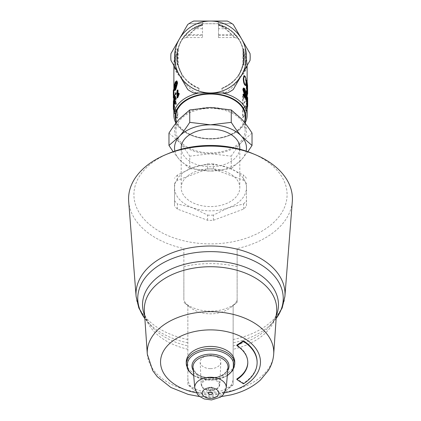 <?xml version="1.0" encoding="UTF-8"?>
<svg xmlns="http://www.w3.org/2000/svg" width="421" height="421" viewBox="0 0 421 421"><rect width="100%" height="100%" fill="white"/><g stroke="black" fill="none" stroke-linecap="round" stroke-linejoin="round"><path stroke-width="0.32" stroke-dasharray="2.1 1.58" d="M210.5 368.633A10.32 6.636 180 0 0 220.82 362.186A10.32 6.636 180 0 0 210.5 355.366A10.32 6.636 180 0 0 200.18 362.186A10.32 6.636 180 0 0 210.5 368.633M234.739 362.002A24.239 15.582 0 0 1 210.5 377.579A24.239 15.582 0 0 1 186.261 362.002M212.5 388.299A2 1.284 180 0 0 210.5 387.015A2 1.284 180 0 0 208.5 388.299A2 1.284 180 0 0 210.5 389.583A2 1.284 180 0 0 212.5 388.299L212.5 393.272M257.115 362.002A46.615 29.965 0 0 1 243.464 383.189L236.87 378.953M247.79 362.307A37.295 23.971 180 0 0 247.795 362.002A37.295 23.971 180 0 0 236.87 345.052M245.127 120.701A35.296 22.687 0 0 1 229.698 135.351A35.296 22.687 0 0 1 191.302 135.351A35.296 22.687 0 0 1 175.873 120.701M175.873 116.312A34.627 22.26 180 0 0 210.5 138.572A34.627 22.26 180 0 0 245.127 116.312M196.112 92.973L210.5 92.973A35.964 35.964 0 0 1 179.357 39.032A35.964 35.964 0 0 1 241.643 39.032A35.964 35.964 0 0 1 210.5 92.973L196.112 92.973C190.082 89.426 185.314 84.479 181.804 78.127L182.23 75.106L181.788 73.875A33.296 33.296 0 0 1 202.506 24.686L202.506 23.75L218.494 23.75L218.494 24.413L218.494 22.381L217.157 21.05L218.494 22.381L218.494 23.75M243.717 95.778L243.049 96.593L243.049 104.761L245.417 101.329L246.201 97.498L246.069 96.441L245.717 96.33L243.717 99.098L243.717 95.778L243.238 95.625A36.627 23.544 0 0 1 242.58 96.43L242.58 104.592A36.627 23.544 180 0 0 244.327 102.266L244.917 101.214L245.685 97.404L245.39 96.156L244.375 97.34A36.627 23.544 0 0 1 243.238 98.94L243.238 95.625M244.748 107.181L243.049 109.439L243.049 117.601L244.68 115.454L245.901 112.633L246.385 108.25L246.196 106.25L245.801 105.913L244.748 107.181L244.259 107.05A36.627 23.544 0 0 1 242.58 109.276L242.58 117.438A36.627 23.544 180 0 0 244.191 115.317L245.396 112.533L245.869 108.16L245.406 105.797L244.259 107.05M173.873 111.912L174.557 113.738L174.904 111.355L174.141 105.797L173.757 105.171L173.668 109.518M173.81 105.124L174.283 105.124L174.662 113.017L175.068 113.654L175.415 111.26L174.662 105.724L174.341 105.066L173.81 105.124M173.405 109.523L173.341 102.692M175.257 110.618L175.867 113.517L175.578 113.381L176.367 113.396L175.883 114.002L176.846 117.443L177.662 118.048L178.004 117.154L177.394 114.928L177.846 115.075L176.909 115.07L177.715 114.265L176.362 110.302L175.641 109.565L175.283 110.086L175.257 110.618L175.762 110.507L176.367 113.396L175.378 114.112L176.357 117.575L177.188 118.196L177.53 117.312L176.909 115.07L178.183 114.102L176.852 110.165L176.067 109.449L175.762 110.507M218.494 28.723L218.494 37.569L218.494 24.413L218.494 28.723L225.198 28.723A5.326 3.389 121.7 0 1 227.998 28.681L234.071 33.491L239.165 40.069C238.712 38.911 237.207 38.079 234.65 37.569L232.687 35.485A5.326 4.152 142.5 0 1 236.907 36.732C240.412 41.7 240.028 41.232 235.76 35.317C230.682 29.717 224.93 26.176 218.494 24.686L227.998 28.681M203.753 21.055L202.506 22.381L203.753 21.055L217.247 21.055L203.753 21.055M218.494 23.839L232.103 23.713A39.69 39.69 0 0 0 227.298 21.05L193.702 21.05A39.69 39.69 0 0 0 187.755 24.486A39.69 39.69 0 0 1 188.897 23.713L232.103 23.713L202.506 23.713L202.506 22.381L202.506 37.569L202.506 24.686C196.07 26.176 190.313 29.717 185.24 35.317L181.767 40.179L185.745 34.743L190.855 30.128L193.002 28.681L202.506 24.686A33.296 33.296 0 0 0 198.996 88.257L199.307 88.652L197.354 92.973L193.702 92.973A39.69 39.69 0 0 1 187.755 89.536L170.958 60.445L187.755 89.536A39.69 39.69 0 0 0 193.702 92.973A39.69 39.69 0 0 1 187.755 89.536L170.958 60.445A39.69 39.69 0 0 1 170.958 53.578L187.755 24.486A39.69 39.69 0 0 1 193.702 21.05A39.69 39.69 0 0 0 188.897 23.713L202.506 23.75M202.506 25.113L195.802 28.723A5.326 3.389 58.3 0 0 193.002 28.681M202.506 28.723L195.802 28.723L188.313 35.485A5.326 4.152 37.5 0 0 184.093 36.732M182.856 38.437L185.24 35.317A5.326 3.657 -139.3 0 1 189.282 34.633C185.703 38.169 185.382 38.453 188.313 35.485L186.356 37.564C183.814 38.058 182.309 38.89 181.835 40.063L181.919 39.932M202.506 34.633L189.282 34.633C193.176 29.786 197.586 26.581 202.506 25.018M218.488 25.018C223.414 26.581 227.819 29.786 231.718 34.633A5.326 3.657 -40.7 0 1 235.76 35.317M218.494 34.633L231.718 34.633C235.302 38.185 235.623 38.464 232.687 35.485L225.198 28.723L218.494 25.113M198.844 92.973L222.156 92.973M175.873 122.964A36.627 23.544 180 0 0 190.576 135.046A36.627 23.544 180 0 0 230.424 135.046A36.627 23.544 180 0 0 245.127 122.964M232.103 23.713L232.103 23.713A39.69 39.69 0 0 1 233.245 24.486A39.69 39.69 0 0 0 227.298 21.05A39.69 39.69 0 0 1 233.245 24.486L250.042 53.578A39.69 39.69 0 0 1 250.042 60.445L233.245 89.536A39.69 39.69 0 0 1 227.298 92.973L223.646 92.973L221.693 88.652L222.004 88.257A33.296 33.296 0 0 0 218.494 24.686A33.296 33.296 0 0 1 239.212 73.875C243.285 65.639 244.727 58.661 243.548 52.93L244.101 54.025A0.532 0.374 146.2 0 1 244.143 54.188A36.627 23.544 0 0 1 247.127 63.492A36.627 23.544 0 0 1 239.196 78.127C235.686 84.479 230.918 89.426 224.888 92.973M177.43 53.141L177.567 61.94C177.02 58.961 177.083 55.309 177.751 50.988L177.567 61.94L178.278 65.402L178.278 48.62L177.751 50.988M198.996 88.257C186.824 82.516 179.872 74.722 178.146 64.887L178.278 65.402A0.532 0.532 0 0 0 177.762 65.002C176.567 65.492 176.567 48.52 177.762 49.02A0.532 0.532 0 0 0 178.278 48.62A0.532 0.532 0 0 1 177.762 49.02C176.567 48.531 176.573 65.497 177.762 65.002L175.873 65.002A0.532 0.532 0 0 1 175.336 64.471A0.532 0.532 0 0 0 175.873 65.002L177.762 65.002A0.532 0.532 0 0 1 178.278 65.397A0.532 0.532 0 0 0 177.762 65.002M181.804 78.127A36.627 23.544 0 0 1 173.873 63.492A36.627 23.544 0 0 1 176.857 54.188A0.532 0.374 -146.2 0 1 176.899 54.03L177.451 52.93C176.273 58.661 177.715 65.639 181.788 73.875A33.296 33.296 0 0 1 202.506 24.686M173.873 65.492L173.873 63.492C173.884 60.198 174.894 57.04 176.899 54.03A0.532 0.374 -146.2 0 1 177.099 53.904L177.451 52.93L176.857 54.188M222.004 88.257C234.176 82.516 241.128 74.722 242.854 64.887L243.433 61.94L242.938 49.483L242.722 65.402A0.532 0.532 0 0 1 243.238 65.002C244.433 65.497 244.427 48.526 243.238 49.02C244.427 48.526 244.427 65.492 243.238 65.002A0.532 0.532 0 0 0 242.722 65.402A0.532 0.532 0 0 1 242.722 65.397A0.532 0.532 0 0 0 242.722 65.402M242.78 48.836L242.722 48.62A0.532 0.532 0 0 0 243.238 49.02A0.532 0.532 0 0 1 242.722 48.62L242.796 48.894M242.938 64.539C244.022 58.693 244.027 53.683 242.938 49.504C243.875 53.667 244.038 57.824 243.433 61.945L243.57 53.141M244.143 54.188L243.548 52.93L243.901 53.904A0.532 0.374 146.2 0 1 244.101 54.025C246.106 57.04 247.116 60.198 247.127 63.492L247.127 65.492L233.245 89.536A39.69 39.69 0 0 1 227.298 92.973A39.69 39.69 0 0 0 233.245 89.536L250.042 60.445A39.69 39.69 0 0 0 250.042 53.578A39.69 39.69 0 0 1 250.042 60.445M188.897 23.713L202.506 23.839M175.041 96.488A36.627 23.544 180 0 0 176.462 99.277L176.462 98.435A36.627 23.544 -0 0 1 174.678 94.646L176.036 102.924L175.862 103.513L175.483 103.092L174.72 99.888L175.489 103.829L176.157 104.561L176.457 103.613L175.041 96.488L174.526 96.572L175.962 99.403L175.962 98.561L174.157 94.72L175.536 103.04L175.357 103.624L174.973 103.192L174.199 99.961L174.983 103.934L175.662 104.682L175.957 103.74L174.526 96.572M174.162 92.573A36.627 23.544 -0 0 1 174.057 91.983L174.426 101.082A36.627 23.544 180 0 0 174.599 101.666L174.162 92.573L173.631 92.615L173.526 92.015L173.905 101.145L173.631 92.615M173.873 96.314L173.878 97.262A36.627 23.544 180 0 0 173.894 97.735L173.894 90.568A36.627 23.544 0 0 1 173.873 89.831L173.873 89.831M173.873 92.888L173.873 95.42L173.873 92.888M173.341 95.42L173.873 95.42L173.936 92.888M175.025 85.431L175.025 86.684A36.627 23.544 0 0 1 175.804 85M174.741 88.284L174.741 85.637L175.773 82.132L176.983 81.037M175.02 90.489L175.036 88.773M175.062 88.952L175.236 89.352L175.804 88.657L176.899 85.41L177.041 83.763L176.625 82.158L176.352 82.232M173.873 106.802L173.894 108.902A36.627 23.544 180 0 0 173.936 109.507L173.936 104.876A36.627 23.544 180 0 0 174.031 105.687L174.031 104.876A36.627 23.544 -0 0 1 173.936 104.071L173.936 102.361A36.627 23.544 0 0 1 173.889 101.629L173.889 103.34A36.627 23.544 0 0 1 173.873 102.692A36.627 23.544 0 0 1 173.999 100.74L173.889 104.834M177.504 97.925L177.504 90.757A36.627 23.544 0 0 1 178.02 90.099M178.02 94.409L178.02 95.688L179.141 93.346M175.689 94.657L175.689 93.662A36.627 23.544 0 0 1 176.115 92.873M174.226 104.861L174.226 100.235A36.627 23.544 180 0 0 174.073 101.04L174.073 100.23A36.627 23.544 0 0 1 174.226 99.43L174.226 97.719A36.627 23.544 0 0 1 174.405 96.993M174.405 97.019L174.405 98.703A36.627 23.544 0 0 1 175.304 96.172M246.417 80.464A36.627 23.544 -0 0 1 246.653 81.29L246.653 83.242A36.627 23.544 -0 0 1 247.106 86.2L246.611 89.305M246.285 82.926A36.627 23.544 180 0 0 246.111 82.437L246.111 81.516A36.627 23.544 -0 0 1 246.417 82.416L246.417 81.469M247.127 81.043L247.127 85.147A36.627 23.544 0 0 1 247.095 86.079L246.427 96.056L246.427 89.652A36.627 23.544 0 0 1 246.143 90.494L246.143 98.661A36.627 23.544 180 0 0 246.448 97.751L247.095 87.768L247.095 94.178A36.627 23.544 180 0 0 247.127 93.309L247.127 93.309M247.122 101.782L247.122 97.467A36.627 23.544 0 0 1 247.127 97.914A36.627 23.544 0 0 1 247.122 98.393L246.58 108.386L246.58 101.977A36.627 23.544 0 0 1 246.322 102.829L246.322 110.991A36.627 23.544 180 0 0 246.595 110.076L247.122 100.087L247.122 106.497A36.627 23.544 180 0 0 247.127 106.076M246.369 93.157A36.627 23.544 -0 0 1 246.611 93.983L246.611 100.366L247.164 100.298M247.138 100.309L246.611 100.366L246.959 101.793L246.532 101.882L247.064 101.787M243.238 88.21L244.396 88.857L245.543 93.209M244.091 89.32L243.822 89.252L243.48 90.352L244.401 93.541L245.09 93.915L245.475 94.788L245.154 98.351M243.085 94.262A36.627 23.544 -0 0 1 244.801 96.756L244.885 95.962M243.88 75.817L244.68 76.469L245.475 78.78L245.775 82.753L245.354 85.495M218.494 24.686A33.296 33.296 0 0 1 239.212 73.875L238.77 75.106L239.196 78.127M250.042 53.578L233.245 24.486M187.755 24.486L170.958 53.578A39.69 39.69 0 0 0 170.958 60.445A39.69 39.69 0 0 1 170.958 53.578M177.762 49.02L175.873 49.02L175.873 65.002L175.873 49.02A0.532 0.532 0 0 0 175.336 49.552A0.532 0.532 0 0 1 175.873 49.02A0.532 0.532 0 0 0 175.336 49.552L175.336 64.471L175.336 49.552A0.532 0.532 0 0 1 175.873 49.02L177.762 49.02A0.532 0.532 0 0 0 178.278 48.626L178.104 49.299M178.22 65.192L178.278 65.397A0.532 0.532 0 0 1 178.278 65.402A0.532 0.532 0 0 0 178.278 65.397L178.199 65.092M182.193 75.454C177.704 67.081 176.01 59.898 177.099 53.904A36.359 23.371 180 0 0 181.656 77.369M239.344 77.369A36.359 23.371 180 0 0 243.901 53.904C244.99 59.898 243.296 67.081 238.807 75.454M245.664 64.471A0.532 0.532 0 0 1 245.127 65.002L243.238 65.002L245.127 65.002A0.532 0.532 0 0 0 245.664 64.471L245.664 49.552A0.532 0.532 0 0 0 245.127 49.02L243.238 49.02L245.127 49.02L245.127 65.002A0.532 0.532 0 0 0 245.664 64.471L245.664 49.552A0.532 0.532 0 0 0 245.127 49.02A0.532 0.532 0 0 1 245.664 49.552M176.462 99.277L175.962 99.403M174.72 99.888L174.199 99.961M174.994 100.53L174.478 100.614M174.704 95.341L174.183 95.414M174.678 94.646L174.157 94.72M176.462 98.435L175.962 98.561M174.057 91.983L173.526 92.015M174.599 101.666L174.078 101.735M174.426 101.082L173.905 101.145M173.363 97.751L173.341 89.831M173.894 90.568L173.363 90.578M175.025 86.684L174.505 86.6M176.899 85.41L176.41 85.274M174.773 89.699L174.252 89.62M174.741 85.637L174.22 85.563M173.936 102.361L173.405 102.382M173.889 101.629L173.378 101.64M173.936 104.071L173.405 104.092M174.031 104.876L173.499 104.908M174.031 105.687L173.499 105.718M173.936 104.876L173.405 104.897M173.999 101.545L173.699 101.529M173.999 100.74L173.541 100.719M173.889 103.34L173.352 103.345M177.504 90.757L177.025 90.61M178.02 95.688L177.546 95.525M175.689 93.662L175.183 93.557M174.226 97.719L173.699 97.672M174.226 99.43L173.699 99.382M174.073 100.23L173.541 100.198M174.073 101.04L173.699 101.014M174.226 100.235L173.699 100.187M174.405 98.703L173.878 98.646M246.653 81.29L247.18 81.237M246.417 82.416L246.943 82.353M247.106 87.121L247.637 87.105M247.106 86.2L247.637 86.184M246.653 83.242L247.18 83.19M247.659 85.147L246.948 96.125L246.948 89.715L246.659 90.573L246.659 98.74L247.138 96.172M247.311 94.183L247.632 87.784L247.632 94.188M246.427 89.652L246.948 89.715M246.143 90.494L246.659 90.573M246.427 96.056L246.948 96.125M247.095 86.079L247.627 86.089M247.127 85.147L247.543 85.147M247.095 87.768L247.632 87.784M246.448 97.751L246.969 97.814M246.143 98.661L246.659 98.74M242.58 109.276L243.049 109.439M245.396 112.533L245.901 112.633M242.58 117.438L243.049 117.601M247.653 97.461L247.101 108.444L247.101 102.035L246.843 102.898L246.843 111.06L247.127 110.06M247.416 106.497L247.653 100.093L247.653 106.502M246.58 101.977L247.101 102.035M246.322 102.829L246.843 102.898M246.58 108.386L247.101 108.444M247.122 98.393L247.653 98.403M247.122 100.087L247.653 100.093M246.595 110.076L247.122 110.134M246.322 110.991L246.843 111.06M246.959 100.824L247.485 100.793M246.611 93.983L247.138 93.925M244.801 96.756L245.301 96.635M245.475 94.788L245.985 94.683M242.58 96.43L243.049 96.593M243.238 98.94L243.717 99.098M244.917 101.214L245.417 101.329M242.58 104.592L243.049 104.761M227.298 21.05L193.702 21.05M213.4 220.288L243.564 209.095A39.958 25.686 180 0 0 246.464 205.869L246.464 183.477A39.958 25.686 180 0 0 243.564 180.251L213.4 169.053A39.958 25.686 180 0 0 207.6 169.053L177.436 180.251A39.958 25.686 180 0 0 174.536 183.477L174.536 205.869A39.958 25.686 180 0 0 177.436 209.095L207.6 220.288A39.958 25.686 180 0 0 213.4 220.288L213.4 215.115L228.482 207.753L243.564 203.922L243.564 209.095M177.436 209.095L177.436 203.922L192.518 207.753L207.6 215.115L207.6 220.288M207.6 215.115A39.958 25.686 180 0 0 213.4 215.115M174.536 183.477L174.536 205.869M174.536 200.696A39.958 25.686 180 0 0 177.436 203.922M207.6 169.053L207.6 163.885L192.518 167.716A35.964 23.113 0 0 1 228.482 167.716A35.964 23.113 0 0 1 246.464 187.734A35.964 23.113 0 0 1 228.482 207.753A35.964 23.113 0 0 1 192.518 207.753A35.964 23.113 0 0 1 174.536 187.734A35.964 23.113 0 0 1 192.518 167.716L177.436 175.078L177.436 180.251M177.436 175.078A39.958 25.686 180 0 0 174.536 178.304M210.5 168.9A29.302 18.834 0 0 1 239.802 187.734A29.302 18.834 0 0 1 210.5 206.569A29.302 18.834 0 0 1 181.198 187.734A29.302 18.834 0 0 1 210.5 168.9M243.564 180.251L243.564 175.078L228.482 167.716L213.4 163.885L213.4 169.053M213.4 163.885A39.958 25.686 180 0 0 207.6 163.885M246.464 205.869L246.464 183.477M246.464 178.304A39.958 25.686 180 0 0 243.564 175.078M243.564 203.922A39.958 25.686 180 0 0 246.464 200.696M168.842 153.365A76.585 49.225 180 0 0 152.686 226.956A76.585 49.225 180 0 0 268.314 226.956A76.585 49.225 180 0 0 252.158 153.365M237.139 266.54C219.378 262.609 201.622 262.609 183.861 266.54L183.861 300.336A28.944 22.171 0 0 0 189.497 306.914A28.944 22.171 0 0 0 231.503 306.914A28.944 22.171 0 0 0 237.139 300.336L237.139 248.548A81.916 52.657 180 0 0 292.316 201.391M237.139 300.336L237.139 302.362L231.503 306.914M189.497 306.914L183.861 302.362L187.855 305.162A36.632 28.065 0 0 0 233.145 305.162L237.139 302.273L237.139 248.548M128.684 201.391A81.916 52.657 180 0 0 183.861 248.548L183.861 300.336M183.861 248.548L183.861 266.54M187.855 304.867L187.855 384.899L194.07 389.92A22.645 17.345 0 0 0 226.93 389.92A22.645 17.345 0 0 0 233.145 377.984L233.145 384.899L226.93 389.92M187.855 305.162L187.855 384.852L198.323 390.425L209.963 392.53L221.588 390.793L233.145 384.852L233.145 304.867M187.855 377.984A22.645 17.345 0 0 0 194.07 389.92M243.464 383.189L243.464 383.799M233.145 377.984L233.145 305.162M181.198 147.939A29.302 18.834 180 0 0 210.5 166.779A29.302 18.834 180 0 0 239.802 147.939M231.261 168.595L210.5 171.058A35.964 23.113 180 0 0 241.643 159.501L231.261 168.595L231.261 156.175C234.871 150.523 238.333 145.85 241.643 142.156L252.026 133.057M189.739 168.595L179.357 159.501A35.964 23.113 180 0 0 210.5 171.058L189.739 168.595L189.739 156.175L210.5 153.712A35.964 23.113 0 0 1 179.357 142.156A35.964 23.113 0 0 1 179.357 119.038A35.964 23.113 0 0 1 210.5 107.481A35.964 23.113 0 0 1 241.643 119.038A35.964 23.113 0 0 1 241.643 142.156A35.964 23.113 0 0 1 210.5 153.712L231.261 156.175M174.873 151.097A35.964 23.113 180 0 0 179.357 159.501L173.163 151.692M247.837 151.692L241.643 159.501A35.964 23.113 180 0 0 246.127 151.097M168.974 133.057L179.357 142.156C182.667 145.85 186.129 150.523 189.739 156.175M210.5 152.855A34.627 22.26 180 0 0 245.127 130.599A34.627 22.26 180 0 0 210.5 108.339A34.627 22.26 180 0 0 175.873 130.599A34.627 22.26 180 0 0 210.5 152.855M210.5 390.146A9.346 6.01 0 0 1 201.159 384.31A9.346 6.01 0 0 1 210.5 378.132A9.346 6.01 0 0 1 219.841 384.31A9.346 6.01 0 0 1 210.5 390.146M194.76 387.941A15.766 10.136 180 0 0 210.5 397.513A15.766 10.136 180 0 0 226.24 387.941M210.5 378.258A17.514 11.262 0 0 1 193.013 367.617L195.681 372.764L198.033 374.601C201.48 376.711 205.632 377.79 210.5 377.848C215.31 377.795 219.436 376.732 222.867 374.658L225.972 372.069L227.987 367.617A17.514 11.262 0 0 1 210.5 378.258M186.261 364.107A24.239 15.582 180 0 0 210.5 379.689A24.239 15.582 180 0 0 234.739 364.107M227.314 375.448A23.297 14.977 0 0 1 210.5 380.058A23.297 14.977 0 0 1 193.686 375.448M193.255 370.438A18.535 11.914 180 0 0 210.5 377.984A18.535 11.914 180 0 0 227.745 370.438M219.273 384.941A8.773 5.641 180 0 0 210.5 379.305A8.773 5.641 180 0 0 201.727 384.941A8.773 5.641 180 0 0 210.5 390.583A8.773 5.641 180 0 0 219.273 384.941M224.682 392.793A49.962 32.112 0 0 1 210.5 394.114A49.962 32.112 0 0 1 196.318 392.793M188.313 35.485L202.506 35.485M218.494 35.485L232.687 35.485M238.77 75.106A33.564 33.564 0 0 0 218.494 24.413A33.564 33.564 0 0 1 221.693 88.652M199.307 88.652A33.564 33.564 0 0 1 202.506 24.413A33.564 33.564 0 0 0 182.23 75.106M245.127 65.002L245.127 49.02M243.238 65.002A0.532 0.532 0 0 0 242.722 65.397A0.532 0.532 0 0 1 243.238 65.002M175.536 98.972L175.031 99.077M176.457 103.613L175.957 103.74M175.489 103.829L174.983 103.934M175.483 103.092L174.973 103.192M176.036 102.924L175.536 103.04M175.252 98.777L174.736 98.872M177.041 83.763L176.552 83.621M175.804 88.657L175.299 88.547M175.773 82.132L175.268 82.027M176.852 110.165L176.362 110.302M178.183 114.102L177.715 114.265M178.004 117.154L177.53 117.312M176.846 117.443L176.357 117.575M175.883 114.002L175.378 114.112M174.157 107.439L173.631 107.481M174.662 105.724L174.141 105.797M175.415 111.26L174.904 111.355M174.662 113.017L174.141 113.086M245.869 108.16L246.385 108.25M244.89 114.065L245.39 114.18M244.191 115.317L244.68 115.454M244.396 88.857L244.885 88.726M244.401 93.541L244.896 93.415M243.48 90.352L243.959 90.205M244.375 97.34L244.869 97.472M245.685 97.404L246.201 97.498M244.327 102.266L244.817 102.398M245.775 82.753L246.285 82.663M245.475 78.78L245.985 78.68M244.68 76.469L245.175 76.348M233.145 339.515A74.506 47.894 180 0 0 284.912 296.284M136.088 296.284A74.506 47.894 180 0 0 187.855 339.515M187.855 349.272A66.208 42.558 0 0 1 144.356 311.156C144.566 315.85 146.792 320.76 151.039 325.88A67.97 43.689 180 0 0 187.855 345.909M233.145 345.909A67.97 43.689 180 0 0 269.961 325.88C274.208 320.76 276.434 315.85 276.644 311.156A66.208 42.558 0 0 1 233.145 349.272M276.134 318.544A72.749 46.763 0 0 1 274.139 321.034L269.961 325.88A67.97 43.689 180 0 0 276.339 315.576M144.661 315.576A67.97 43.689 180 0 0 151.039 325.88L146.861 321.034A72.749 46.763 0 0 1 144.866 318.544M187.855 342.82A72.749 46.763 0 0 1 146.861 321.034L144.866 318.571M276.134 318.571L274.139 321.034A72.749 46.763 0 0 1 233.145 342.82M147.303 354.119A63.261 40.663 180 0 0 187.855 390.299A63.261 40.663 180 0 0 232.134 390.541A63.261 40.663 180 0 0 273.697 354.119M200.18 362.186L201.159 384.31C202.69 389.446 203.543 387.988 205.143 389.441L210.5 390.588L215.857 389.441C217.457 387.988 218.31 389.446 219.841 384.31L220.82 362.186M227.293 375.721L210.5 380.163L193.707 375.721M208.5 388.299L208.5 393.272M182.193 39.474L181.767 40.179M186.356 37.569L202.506 37.569M239.239 40.19L238.849 39.548M218.494 37.569L234.65 37.569M229.698 135.351L230.424 135.046M191.302 135.351L190.576 135.046M173.873 96.951L173.873 102.692M247.127 93.888L247.127 97.914M178.057 64.513C177.236 62.582 176.752 53.756 178.062 49.499M175.662 104.682L176.157 104.561M175.357 103.624L175.862 103.513M176.141 82.027L176.625 82.158M174.72 89.263L175.236 89.352M175.557 109.571L176.067 109.449M177.188 118.196L177.662 118.048M174.557 113.738L175.068 113.654M245.922 105.903L245.406 105.797M247.264 101.472L246.743 101.524M244.301 89.11L243.822 89.252M245.901 96.262L245.39 96.156M247.795 362.002L247.795 362.613M221.267 396.587L199.733 396.587M181.198 149.192L181.198 187.734M239.802 149.192L239.802 187.734M175.873 123.216L175.873 130.599M245.127 123.216L245.127 130.599"/><path stroke-width="0.63" d="M212.5 393.272A2 1.284 0 0 1 210.5 394.556A2 1.284 0 0 1 208.5 393.272A2 1.284 0 0 1 210.5 391.988A2 1.284 0 0 1 212.5 393.272M186.261 364.107L186.261 362.002A24.239 15.582 0 0 1 191.602 352.24A24.239 15.582 0 0 1 218.546 347.304A24.239 15.582 0 0 1 234.739 362.002L234.739 364.107A24.239 15.582 180 0 0 210.5 348.525A24.239 15.582 180 0 0 186.261 364.107L188.229 370.48L193.707 375.721M236.87 345.662L236.87 345.052L243.464 340.81A46.615 29.965 0 0 1 257.115 362.002L257.115 362.613A46.615 29.965 180 0 0 243.464 341.426L236.87 345.662A37.295 23.971 0 0 1 247.795 362.613A37.295 23.971 0 0 1 236.87 379.563L243.464 383.799A46.615 29.965 180 0 0 257.115 362.613M236.87 379.563L236.87 378.953A37.295 23.971 180 0 0 247.79 362.307M175.873 120.701A35.296 22.687 0 0 1 210.5 93.625A35.296 22.687 0 0 1 221.73 94.804A35.296 22.687 0 0 1 245.127 120.701M245.127 123.216L245.127 116.312A34.627 22.26 180 0 0 210.5 94.051A34.627 22.26 180 0 0 175.873 116.312L175.873 123.216M250.042 60.445L233.245 89.536A39.69 39.69 0 0 1 227.298 92.973L193.702 92.973A39.69 39.69 0 0 1 187.755 89.536L179.357 74.991A35.964 35.964 0 0 0 241.643 74.991A35.964 35.964 0 0 0 210.5 21.05A35.964 35.964 0 0 0 179.357 74.991L170.958 60.445A39.69 39.69 0 0 1 170.958 53.578L187.755 24.486A39.69 39.69 0 0 1 193.702 21.05L227.298 21.05A39.69 39.69 0 0 1 233.245 24.486L250.042 53.578A39.69 39.69 0 0 1 250.042 60.445L247.127 65.492L247.127 81.043M245.985 78.68L246.196 84.642L245.853 85.389L245.175 84.679C244.285 83.369 243.812 81.29 243.759 78.443L244.359 75.675L245.175 76.348L245.985 78.68M246.943 80.395L247.637 86.184L247.138 89.247L246.627 82.358L246.627 81.437L246.943 82.353L246.943 80.395L246.417 80.464L246.417 81.469M173.668 109.518L173.873 111.912M173.699 97.672L173.878 96.935L173.878 98.646L174.794 96.077L173.699 104.813L173.699 97.672M173.341 106.802L173.468 100.714L173.363 108.913L173.405 109.523L173.873 109.507M173.378 101.64L173.352 102.035M197.354 92.973L198.844 92.973A36.627 23.544 180 0 0 173.873 115.291A36.627 23.544 180 0 0 175.873 122.964M245.127 122.964A36.627 23.544 180 0 0 247.127 115.291A36.627 23.544 180 0 0 222.156 92.973L223.646 92.973M173.341 95.42L173.341 89.831L173.873 89.831L173.873 92.888L173.873 65.492M173.405 92.873L173.936 92.888L173.873 96.951M175.299 84.889L175.804 85L175.804 85.842A36.627 23.544 180 0 0 174.741 88.284L174.22 88.21L174.22 85.563L175.268 82.027L176.504 80.9L177.099 82.811L175.299 89.357L174.578 90.394L174.252 89.62L174.52 88.684L174.741 89.263L175.299 88.547L176.41 85.274L176.283 82.127L175.846 82.111L175.294 82.837L174.505 85.279L174.505 86.6L175.299 84.889L175.299 85.737L174.22 88.21M176.504 80.9L176.983 81.037L177.578 82.963L175.804 89.463L175.02 90.489L174.499 90.404M174.52 88.684L175.062 88.952M176.352 82.232L175.025 85.431M173.889 104.834L173.873 115.291M177.546 89.941L177.546 95.525L178.683 93.173L178.683 94.02L177.025 97.777L177.025 90.61L177.546 89.941L178.02 90.099L178.02 94.409M178.683 93.173L179.141 93.346L179.141 94.199L177.836 97.504A36.627 23.544 180 0 0 177.504 97.925L177.025 97.777M175.615 92.757L176.115 92.873L176.115 93.867A36.627 23.544 180 0 0 175.689 94.657L175.183 94.551L175.615 92.757L175.183 94.551M173.878 96.935L174.405 97.019M174.794 96.077L175.304 96.172L175.304 96.977L174.368 104.266A36.627 23.544 180 0 0 174.226 104.861L173.699 104.813M247.138 94.178L247.632 94.188L247.659 93.309L247.127 93.309L247.127 89.247L246.611 89.305A36.627 23.544 180 0 0 246.417 88.626L246.417 83.337A36.627 23.544 180 0 0 246.285 82.926M247.127 115.291L247.127 106.076A36.627 23.544 180 0 0 247.122 105.629L247.122 101.782M247.138 100.309L247.485 101.761L246.532 101.882A36.627 23.544 180 0 0 246.369 101.35L246.369 93.157L246.89 93.088L247.138 93.925L247.164 100.298L246.643 100.356M246.053 93.109L244.89 89.552L244.196 89.168L243.959 90.205L244.896 93.415L245.596 93.799L245.985 94.683L245.659 98.24L243.559 95.062L243.559 94.104L245.301 96.635L245.501 94.799L244.759 94.083L243.322 89.489L243.712 88.057L244.885 88.726L246.053 93.109L245.543 93.209L245.117 92.457L244.091 89.32M245.659 98.24L245.154 98.351A36.627 23.544 180 0 0 243.085 95.22L243.085 94.262L243.559 94.104M244.885 95.962L244.996 94.914L244.269 94.22L242.849 89.652L243.238 88.21L243.87 87.968L243.238 88.21M245.864 85.384L245.354 85.495L244.68 84.8C243.801 83.511 243.338 81.442 243.28 78.595L243.88 75.817L244.359 75.675M173.341 96.314L173.363 97.751L173.699 97.74M173.794 97.262L173.341 97.267M173.936 93.741L173.405 93.72M175.025 85.363L174.505 85.279M175.804 85.842L175.299 85.737M173.873 108.902L173.363 108.913M177.836 97.504L177.357 97.346M179.141 94.199L178.683 94.02M176.115 93.867L175.615 93.751M174.368 104.266L173.841 104.208M175.304 96.977L174.794 96.883M246.264 81.49L246.627 81.437M246.285 82.411L246.627 82.358M246.417 83.337L246.943 83.269M246.417 88.626L246.943 88.557M247.659 93.309L247.543 85.147M247.138 96.172L247.311 94.183M247.127 106.497L247.653 106.502L247.653 98.403M247.653 106.502L247.653 105.624L247.122 105.629M247.127 110.06L247.416 106.497M247.138 97.467L247.653 97.461M247.064 101.787L247.485 101.761L247.053 101.819L246.89 101.282L246.89 93.088M246.369 101.35L246.89 101.282M244.996 94.914L245.501 94.799M243.085 95.22L243.559 95.062M245.117 92.457L245.622 92.341M170.958 53.578L187.755 24.486M193.702 21.05L227.298 21.05M233.245 24.486L250.042 53.578M136.088 296.284A74.506 47.894 180 0 1 210.5 245.996A74.506 47.894 180 0 1 284.912 296.284L292.316 201.391A81.916 52.657 180 0 0 255.063 154.575L252.158 153.365A76.585 49.225 180 0 0 210.5 145.445A76.585 49.225 180 0 0 168.842 153.365L165.937 154.575A81.916 52.657 180 0 0 128.684 201.391L136.088 296.284L138.819 307.94L144.866 318.571M255.063 154.575A81.916 52.657 180 0 0 210.5 146.103A81.916 52.657 180 0 0 165.937 154.575M243.464 340.81L243.464 341.426M239.802 149.192L239.802 147.939A29.302 18.834 180 0 0 210.5 129.105A29.302 18.834 180 0 0 181.198 147.939L181.198 149.192M173.163 151.692L168.974 145.482L179.357 136.383A35.964 23.113 180 0 0 174.873 151.097M179.357 136.383C182.667 132.689 186.129 128.016 189.739 122.364L210.5 124.826A35.964 23.113 180 0 0 179.357 136.383M210.5 124.826L231.261 122.364C234.871 128.016 238.333 132.689 241.643 136.383A35.964 23.113 180 0 0 210.5 124.826M246.127 151.097A35.964 23.113 180 0 0 241.643 136.383L252.026 145.482L247.837 151.692M252.026 145.482L252.026 133.057C248.416 127.405 244.954 122.732 241.643 119.038L231.261 109.944L210.5 107.481L189.739 109.944L179.357 119.038C176.046 122.732 172.584 127.405 168.974 133.057L168.974 145.482M189.739 122.364L189.739 109.944M231.261 122.364L231.261 109.944M202.212 393.088A8.288 5.326 0 0 1 210.5 387.762A8.288 5.326 0 0 1 218.788 393.088A8.288 5.326 0 0 1 210.5 398.413A8.288 5.326 0 0 1 202.212 393.088M226.24 387.941A15.766 10.136 180 0 0 210.937 377.248A15.766 10.136 180 0 0 194.734 387.378A15.766 10.136 180 0 0 194.76 387.941L193.013 367.617A17.514 11.262 0 0 1 210.5 355.74A17.514 11.262 0 0 1 227.987 367.617L226.24 387.941L223.367 394.624L220.462 397.156L211.553 399.95L204.274 398.966L199.322 396.266L197.617 394.609L194.76 387.941M193.686 375.448A23.297 14.977 0 0 1 194.144 354.419A23.297 14.977 0 0 1 226.856 354.419A23.297 14.977 0 0 1 227.314 375.448M227.745 370.438A18.535 11.914 180 0 0 210.5 354.156A18.535 11.914 180 0 0 193.255 370.438M196.318 392.793A49.962 32.112 0 0 1 169.242 343.889A49.962 32.112 0 0 1 249.958 342.299A49.962 32.112 0 0 1 227.587 392.177A49.962 32.112 0 0 1 224.682 392.793M175.799 82.948L175.294 82.837M175.804 89.463L175.299 89.357M177.578 82.963L177.099 82.811M242.849 89.652L243.322 89.489M244.269 94.22L244.759 94.083M244.396 89.684L244.89 89.552M243.28 78.595L243.759 78.443M244.68 84.8L245.175 84.679M144.356 311.156A66.208 42.558 0 0 1 210.5 266.725A66.208 42.558 0 0 1 276.644 311.156L273.697 354.119A63.261 40.663 180 0 0 210.5 311.666A63.261 40.663 180 0 0 147.303 354.119L144.356 311.156M276.339 315.576A67.97 43.689 180 0 0 210.5 261.025A67.97 43.689 180 0 0 144.661 315.576M144.866 318.544A72.749 46.763 0 0 1 210.5 251.621A72.749 46.763 0 0 1 276.134 318.544M234.739 364.107L232.771 370.48L227.293 375.721M247.127 89.247L247.127 93.888M247.659 97.914L247.659 106.076M284.912 296.284L282.181 307.94L276.134 318.571M273.697 354.119C273.266 359.892 271.513 365.307 268.44 370.359L260.473 379.989C252.463 387.183 242.512 392.167 230.619 394.945L221.267 396.587M199.733 396.587L188.282 394.424L170.91 387.483L157.27 376.695L152.734 370.648L147.303 354.119"/></g></svg>
